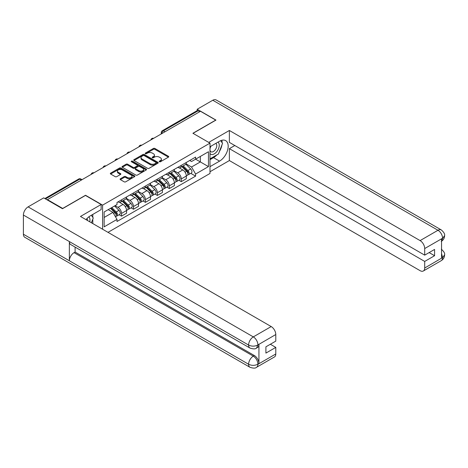 <?xml version="1.0" encoding="UTF-8"?>
<svg xmlns="http://www.w3.org/2000/svg" width="468" height="468" viewBox="0 0 468 468"><rect width="100%" height="100%" fill="white"/><g stroke="black" fill="none" stroke-linecap="round" stroke-linejoin="round"><path stroke-width="0.7" d="M159.383 161.758A0.743 0.427 0 0 0 160.436 161.758L168.421 157.149A1.065 0.614 0 0 0 168.737 156.71A1.065 0.614 0 0 0 168.421 156.277L154.89 148.467A1.065 0.614 0 0 0 153.387 148.467L145.396 153.077A0.743 0.427 0 0 0 145.179 153.381A0.743 0.427 0 0 0 145.396 153.685A0.743 0.427 0 0 0 146.449 153.685L147.484 153.089A3.405 1.966 0 0 1 152.299 153.089L153.422 153.738A3.405 1.966 0 0 1 154.422 155.13A3.405 1.966 0 0 1 153.422 156.517L152.392 157.113A0.743 0.427 0 0 0 152.17 157.418A0.743 0.427 0 0 0 152.392 157.722A0.743 0.427 0 0 0 153.446 157.722L154.475 157.125A3.405 1.966 0 0 1 159.29 157.125L160.419 157.774A3.405 1.966 0 0 1 161.413 159.167A3.405 1.966 0 0 1 160.419 160.553L159.383 161.15A0.743 0.427 0 0 0 159.167 161.454A0.743 0.427 0 0 0 159.383 161.758L159.383 161.15M120.381 178.764A1.065 0.614 0 0 0 120.071 179.197A1.065 0.614 0 0 0 120.381 179.63L124.178 181.824A1.065 0.614 0 0 0 125.681 181.824L134.55 176.699A1.065 0.614 0 0 0 134.866 176.266A1.065 0.614 0 0 0 134.55 175.833L121.019 168.018A1.065 0.614 0 0 0 119.516 168.018L110.641 173.142A1.065 0.614 0 0 0 110.331 173.575A1.065 0.614 0 0 0 110.641 174.008L115.227 176.658A1.065 0.614 0 0 0 116.731 176.658L120.528 174.465A1.065 0.614 0 0 0 120.843 174.032A1.065 0.614 0 0 0 120.528 173.599L118.258 172.282A2.843 1.644 0 0 1 117.421 171.124A2.843 1.644 0 0 1 119.176 169.609A2.843 1.644 0 0 1 122.277 169.96L131.186 175.108A2.843 1.644 0 0 1 132.023 176.266A2.843 1.644 0 0 1 130.268 177.787A2.843 1.644 0 0 1 127.167 177.43L125.681 176.571A1.065 0.614 0 0 0 124.178 176.571L120.381 178.764L120.381 179.63M102.603 205.13L85.521 195.267L62.694 208.447L47.449 199.643L200.491 111.285L215.736 120.089L192.91 133.269L209.992 143.126L102.603 205.13L102.603 229.232M147.56 168.322A1.065 0.614 0 0 0 149.064 168.322L157.932 163.203A1.065 0.614 0 0 0 158.248 162.77A1.065 0.614 0 0 0 157.932 162.332L144.401 154.522A1.065 0.614 0 0 0 142.898 154.522L134.023 159.641A1.065 0.614 0 0 0 133.713 160.079A1.065 0.614 0 0 0 134.023 160.512L147.56 168.322M131.73 161.922A0.743 0.427 0 0 1 132.485 162.022L132.485 161.138L146.244 169.083A1.065 0.614 0 0 1 146.554 169.515A1.065 0.614 0 0 1 146.244 169.954L137.37 175.073A1.065 0.614 0 0 1 135.866 175.073L122.335 167.263L122.335 166.392A1.065 0.614 0 0 0 122.025 166.824A1.065 0.614 0 0 0 122.335 167.263M122.335 166.392L126.132 164.198A1.065 0.614 0 0 1 127.635 164.198L133.123 167.369A1.065 0.614 0 0 0 134.626 167.369L137.147 165.918A1.065 0.614 0 0 0 137.457 165.479A1.065 0.614 0 0 0 137.147 165.046L131.432 161.747A0.743 0.427 0 0 1 131.215 161.442A0.743 0.427 0 0 1 131.672 161.045A0.743 0.427 0 0 1 132.485 161.138M108.003 232.35L209.992 173.464L209.992 143.126M47.449 199.643L47.449 200.041M165.029 131.76L163.42 130.835A2.164 1.252 60 0 0 162.337 130.724L197.034 110.694A2.164 1.252 60 0 1 198.122 110.799L163.42 130.835A2.164 1.252 120 0 0 161.887 133.485L161.887 133.573M199.731 111.729L198.122 110.799M181.268 165.374A4.984 2.878 60 0 1 180.239 167.608L185.293 164.689A4.984 2.878 -120 0 0 186.322 162.454M174.096 170.738L177.746 172.844A4.984 2.878 60 0 1 181.268 178.951L186.322 176.032A4.984 2.878 -120 0 0 182.801 169.925L179.18 167.836M186.322 176.032L186.322 178.729L181.268 181.648L178.846 180.244M180.239 167.608A4.984 2.878 60 0 1 177.781 167.386M181.268 178.951L181.268 181.648M169.317 172.271A4.984 2.878 60 0 1 168.287 174.505L173.341 171.586A4.984 2.878 -120 0 0 174.377 169.352M166.895 187.147L169.317 188.546L174.377 185.626L174.377 182.929A4.984 2.878 -120 0 0 170.849 176.828L167.234 174.739M168.287 174.505A4.984 2.878 60 0 1 165.836 174.283M162.144 177.635L165.795 179.747A4.984 2.878 60 0 1 169.317 185.849L169.317 188.546M157.371 179.168A4.984 2.878 60 0 1 156.335 181.409L161.396 178.489A4.984 2.878 -120 0 0 162.425 176.249M154.943 194.044L157.371 195.443L162.425 192.524L162.425 189.827A4.984 2.878 -120 0 0 158.904 183.725L155.282 181.637M156.335 181.409A4.984 2.878 60 0 1 153.884 181.18M150.193 184.538L153.843 186.644A4.984 2.878 60 0 1 157.371 192.746L157.371 195.443M145.419 186.071A4.984 2.878 60 0 1 144.39 188.306L149.444 185.386A4.984 2.878 -120 0 0 150.474 183.152M142.997 200.942L145.419 202.346L150.474 199.426L150.474 196.73A4.984 2.878 -120 0 0 146.952 190.622L143.331 188.534M144.39 188.306A4.984 2.878 60 0 1 141.933 188.083M138.247 191.435L141.898 193.541A4.984 2.878 60 0 1 145.419 199.643L145.419 202.346M133.474 192.968A4.984 2.878 60 0 1 132.438 195.203L137.493 192.284A4.984 2.878 -120 0 0 138.528 190.049M131.046 207.845L133.474 209.243L138.528 206.324L138.528 203.627A4.984 2.878 -120 0 0 135 197.525L131.385 195.431M132.438 195.203A4.984 2.878 60 0 1 129.987 194.981M126.296 198.333L129.946 200.439A4.984 2.878 60 0 1 133.474 206.546L133.474 209.243M121.522 199.865A4.984 2.878 60 0 1 120.492 202.106L125.547 199.187A4.984 2.878 -120 0 0 126.576 196.946M119.1 214.742L121.522 216.14L126.576 213.221L126.576 210.524A4.984 2.878 -120 0 0 123.055 204.422L119.434 202.334M120.492 202.106A4.984 2.878 60 0 1 118.035 201.878M115.087 205.663L118 207.342A4.984 2.878 60 0 1 121.522 213.443L121.522 216.14M189.733 160.483L191.535 161.524L208.459 151.749L200.339 156.441L200.339 161.922L191.535 167.006L186.042 163.841M104.136 217.468L112.94 212.384L117 219.416L104.136 226.845L104.136 211.986L117 204.557L117 202.474L195.595 157.102L195.595 159.179L208.459 166.608L195.595 174.037L191.535 167.006M208.459 151.749L208.459 166.608M117 219.416L117 221.493L195.595 176.12L195.595 174.037M112.94 212.384L108.196 209.641M190.792 173.347L195.595 176.12M159.682 161.864L160.419 161.437A3.405 1.966 0 0 0 161.413 160.05L161.413 159.167M154.422 155.13L154.422 156.014A3.405 1.966 0 0 1 153.422 157.4L152.685 157.827M168.421 156.277L168.421 157.149L154.89 149.351A1.065 0.614 0 0 0 153.387 149.351L145.694 153.791M157.932 162.332L157.932 163.203L144.401 155.405A1.065 0.614 0 0 0 142.898 155.405L134.041 160.518M156.055 163.075A0.743 0.427 0 0 0 156.271 162.77A0.743 0.427 0 0 0 156.055 162.466L144.179 155.604A0.743 0.427 0 0 0 143.126 155.604L142.032 156.236A3.405 1.966 0 0 0 141.038 157.622A3.405 1.966 0 0 0 142.032 159.015L150.152 163.701A3.405 1.966 0 0 0 154.966 163.701L156.055 163.075L156.055 163.958A0.743 0.427 0 0 0 156.271 163.654L156.271 162.77M141.038 157.622L141.038 158.506A3.405 1.966 0 0 0 142.032 159.898L142.032 159.015M156.055 163.958L154.966 164.584A3.405 1.966 0 0 1 150.152 164.584L142.032 159.898M122.347 167.269L126.132 165.087L126.132 164.198M137.457 165.479L137.457 166.368A1.065 0.614 0 0 1 137.147 166.801L134.626 168.252A1.065 0.614 0 0 1 133.123 168.252L127.635 165.087A1.065 0.614 0 0 0 126.132 165.087M132.485 162.022L146.232 169.96M138.821 170.656A2.843 1.644 0 0 0 141.921 171.013A2.843 1.644 0 0 0 143.676 169.498A2.843 1.644 0 0 0 142.839 168.334L139.704 166.52A1.065 0.614 0 0 0 138.2 166.52L135.679 167.977A1.065 0.614 0 0 0 135.369 168.41A1.065 0.614 0 0 0 135.679 168.843L138.821 170.656L138.821 171.54A2.843 1.644 0 0 0 141.921 171.896A2.843 1.644 0 0 0 143.676 170.381L143.676 169.498M135.369 168.41L135.369 169.293A1.065 0.614 0 0 0 135.679 169.732L135.679 168.843M138.821 171.54L135.679 169.732M132.023 176.266L132.023 177.15A2.843 1.644 0 0 1 130.268 178.671A2.843 1.644 0 0 1 127.167 178.314L125.681 177.454A1.065 0.614 0 0 0 124.178 177.454L120.393 179.642M117.421 171.124L117.421 172.008A2.843 1.644 0 0 0 118.258 173.172L118.258 172.282M120.516 174.476L118.258 173.172M134.55 175.833L134.55 176.699L121.019 168.907A1.065 0.614 0 0 0 119.516 168.907L110.659 174.02L110.641 173.142M181.912 166.643L186.621 171.288A2.709 1.562 60 0 1 187.335 175.348L186.322 175.927M182.848 167.567L184.848 168.72M182.432 166.339L187.586 171.428A1.299 0.749 60 0 1 187.931 173.376A1.299 0.749 60 0 1 187.814 173.423M183.216 165.888L187.92 170.533A2.709 1.562 60 0 1 188.633 174.593A2.709 1.562 60 0 1 187.814 174.681M185.849 164.174L190.681 168.942A2.709 1.562 60 0 1 191.394 173.002L188.633 174.593M169.96 173.54L174.669 178.185A2.709 1.562 60 0 1 175.383 182.245L174.371 182.83M170.902 174.465L172.897 175.617M170.487 173.242L175.64 178.326A1.299 0.749 60 0 1 175.98 180.274A1.299 0.749 60 0 1 175.863 180.32M171.265 172.791L175.974 177.43A2.709 1.562 60 0 1 176.688 181.49A2.709 1.562 60 0 1 175.869 181.578M173.897 171.077L178.729 175.839A2.709 1.562 60 0 1 179.443 179.899L176.688 181.49M158.014 180.437L162.718 185.082A2.709 1.562 60 0 1 163.431 189.142L162.425 189.727M158.95 181.368L160.945 182.52M158.535 180.139L163.689 185.223A1.299 0.749 60 0 1 164.034 187.171A1.299 0.749 60 0 1 163.911 187.218M159.313 179.689L164.022 184.334A2.709 1.562 60 0 1 164.736 188.393A2.709 1.562 60 0 1 163.917 188.481M161.951 177.975L166.778 182.742A2.709 1.562 60 0 1 167.491 186.802L164.736 188.393M216.895 154.885A12.186 7.038 120 0 1 213.513 157.634L219.568 161.127A12.186 7.038 120 0 0 227.53 150.386A12.186 7.038 120 0 0 225.658 140.622A12.186 7.038 120 0 0 219.568 141.225L209.992 146.753M219.568 161.127L209.992 166.655M209.992 171.738L229.373 160.553L229.373 148.654L424.698 261.425L424.698 268.012L442.693 257.529L441.546 258.067L441.546 239.049L442.582 238.23L424.698 248.555A6.499 3.75 -120 0 0 420.1 240.599L437.984 230.268L212.788 100.251L197.198 109.255L215.964 120.089L193.027 133.333M234.807 145.519L229.373 148.654M429.138 252.58L434.579 255.721L434.579 249.438L424.698 255.148L229.373 142.377L229.373 130.478L420.1 240.599M208.728 142.401L229.373 130.478M229.373 160.553L420.1 270.668A6.499 3.75 -120 0 0 423.347 270.99A6.499 3.75 -120 0 0 424.698 268.012M212.788 100.251A6.663 3.843 -60 0 1 216.117 99.924L441.318 229.94A6.663 3.843 -60 0 0 437.984 230.268A6.499 3.75 60 0 1 442.582 238.23M197.198 110.623L197.198 109.255M424.698 255.148L424.698 248.555M434.579 255.721L424.698 261.425M219.311 151.696A12.186 7.038 120 0 0 221.937 144.94M222.13 142.758A12.186 7.038 120 0 0 221.832 140.271M213.513 157.634L209.992 159.67M441.546 253.516L442.582 257.47M441.318 249.175C443.933 251.527 445.027 253.404 444.6 254.814L442.705 257.529M441.318 229.94C443.927 232.268 445.021 234.164 444.6 235.626L442.699 238.294M249.976 348.057A6.663 3.843 -60 0 1 248.596 345.051C251.667 346.525 254.727 346.513 257.786 345.015L256.558 348.052C255.469 349.157 253.276 349.157 249.976 348.057L70.738 244.577A6.663 3.843 -60 0 1 69.358 241.57L23.4 215.034A6.663 3.843 -60 0 1 28.109 206.874L43.7 197.876L62.466 208.71L85.445 195.443L101.147 204.51L101.147 209.594L90.271 215.877A12.186 7.038 120 0 0 86.001 219.644M101.147 204.51L80.467 216.45L271.194 326.565A6.499 3.75 60 0 1 275.792 334.526L275.792 341.113L265.906 346.823L265.906 353.1L275.792 347.396L275.792 353.983A6.499 3.75 60 0 1 274.441 356.961L256.558 367.286A6.499 3.75 -120 0 0 257.903 364.309L275.792 353.983M92.529 223.417L95.098 224.897M92.799 223.259L92.799 219.176M92.799 217.351L92.799 214.414M256.558 367.286C255.522 368.386 253.328 368.392 249.976 367.292L24.781 237.276A6.663 3.843 -60 0 1 23.4 234.228L69.358 260.764A6.663 3.843 -60 0 1 74.067 252.65L253.311 356.13L254.34 355.534A6.499 3.75 60 0 1 258.939 363.496L258.939 344.477A6.499 3.75 60 0 1 257.593 347.455L256.558 348.052M23.4 215.034L23.4 234.228M28.109 206.874L253.311 336.89A6.663 3.843 -60 0 0 248.596 345.051L69.358 241.57L69.358 260.764L248.596 364.244C251.655 365.724 254.721 365.724 257.792 364.244L257.903 364.309M275.792 347.396L270.352 344.255M75.102 247.092L75.102 252.047L254.34 355.534M75.102 252.047L74.067 252.65M209.992 153.522A7.043 4.066 120 0 0 215.59 152.913A7.043 4.066 120 0 0 219.258 145.25A7.043 4.066 120 0 0 217.983 142.143M210.582 146.414A7.043 4.066 120 0 0 209.992 147.683M209.992 150.035A4.82 2.785 120 0 0 210.963 151.778A4.82 2.785 120 0 0 214.677 150.485A4.82 2.785 120 0 0 216.783 145.636A4.82 2.785 120 0 0 215.783 143.424A4.82 2.785 120 0 0 215.771 143.419M210.98 146.186A4.82 2.785 120 0 0 209.992 149.07M220.668 140.669L222.552 143.348L218.416 154.007L210.15 158.781M89.727 221.797A7.043 4.066 120 0 0 89.961 219.901A7.043 4.066 120 0 0 88.797 216.871M87.481 220.498A4.82 2.785 120 0 0 87.487 220.282A4.82 2.785 120 0 0 86.989 218.521M91.33 215.262L93.255 218L91.406 222.768M146.063 187.34L150.772 191.985A2.709 1.562 60 0 1 151.486 196.045L150.474 196.624M147.005 188.265L148.999 189.417M146.583 187.036L151.743 192.12A1.299 0.749 60 0 1 152.082 194.074A1.299 0.749 60 0 1 151.965 194.121M147.367 186.586L152.071 191.231A2.709 1.562 60 0 1 152.784 195.291A2.709 1.562 60 0 1 151.971 195.378M150 184.872L154.832 189.639A2.709 1.562 60 0 1 155.546 193.699L152.784 195.291M134.111 194.238L138.821 198.882A2.709 1.562 60 0 1 139.534 202.942L138.528 203.527M135.053 195.162L137.048 196.314M134.638 193.933L139.792 199.023A1.299 0.749 60 0 1 140.137 200.971A1.299 0.749 60 0 1 140.014 201.018M135.416 193.483L140.125 198.128A2.709 1.562 60 0 1 140.839 202.188A2.709 1.562 60 0 1 140.02 202.275M138.048 191.775L142.88 196.537A2.709 1.562 60 0 1 143.594 200.596L140.839 202.188M122.166 201.135L126.875 205.78A2.709 1.562 60 0 1 127.588 209.839L126.576 210.424M123.102 202.065L125.096 203.217M122.686 200.836L127.84 205.92A1.299 0.749 60 0 1 128.185 207.868A1.299 0.749 60 0 1 128.068 207.915M123.464 200.386L128.173 205.031A2.709 1.562 60 0 1 128.887 209.091A2.709 1.562 60 0 1 128.068 209.178M126.103 198.672L130.935 203.434A2.709 1.562 60 0 1 131.648 207.499L128.887 209.091M110.495 208.313L114.923 212.677A2.709 1.562 60 0 1 115.637 216.737L115.502 216.819M111.156 208.962L113.151 210.114M111.015 208.008L115.894 212.817A1.299 0.749 60 0 1 116.234 214.765A1.299 0.749 60 0 1 116.117 214.818M111.799 207.558L116.228 211.928A2.709 1.562 60 0 1 116.941 215.988A2.709 1.562 60 0 1 116.122 216.076M114.555 205.967L118.983 210.337A2.709 1.562 60 0 1 119.697 214.397L116.941 215.988M161.963 133.532L161.887 133.485A2.164 1.252 0 0 1 161.255 132.602L161.255 133.942M133.474 206.546L138.528 203.627M145.419 199.643L150.474 196.73M157.371 192.746L162.425 189.827M169.317 185.849L174.377 182.929M121.522 213.443L126.576 210.524M118 207.342L123.055 204.422M129.946 200.439L135 197.525M141.898 193.541L146.952 190.622M153.843 186.644L158.904 183.725M165.795 179.747L170.849 176.828M177.746 172.844L182.801 169.925M153.481 138.429A2.164 1.252 120 0 0 152.527 138.984M141.535 145.326A2.164 1.252 120 0 0 140.576 145.881M129.583 152.229A2.164 1.252 120 0 0 128.624 152.779M117.632 159.126A2.164 1.252 120 0 0 116.678 159.676M105.686 166.023A2.164 1.252 120 0 0 104.727 166.579M93.735 172.926A2.164 1.252 120 0 0 92.781 173.476M81.385 180.057L79.776 179.127L45.501 198.918M82.017 179.689L80.859 179.016A2.164 1.252 120 0 0 79.776 179.127A2.164 1.252 60 0 0 78.694 179.016L44.864 198.549M160.419 161.437L160.419 160.553M152.392 157.722L152.392 157.113M153.422 157.4L153.422 156.517M145.396 153.685L145.396 153.077M153.387 149.351L153.387 148.467M154.89 149.351L154.89 148.467M134.023 160.512L134.023 159.641M142.898 155.405L142.898 154.522M144.401 155.405L144.401 154.522M150.152 164.584L150.152 163.701M154.966 164.584L154.966 163.701M127.635 165.087L127.635 164.198M133.123 168.252L133.123 167.369M134.626 168.252L134.626 167.369M137.147 166.801L137.147 165.918M146.244 169.954L146.244 169.083M124.178 177.454L124.178 176.571M125.681 177.454L125.681 176.571M127.167 178.314L127.167 177.43M120.528 174.465L120.528 173.599M119.516 168.907L119.516 168.018M121.019 168.907L121.019 168.018M186.621 171.288L185.065 172.183M188.2 172.78L187.715 173.061M190.681 168.942L187.92 170.533M174.669 178.185L173.113 179.08M176.249 179.677L175.763 179.958M178.729 175.839L175.974 177.43M162.718 185.082L161.162 185.983M164.303 186.58L163.812 186.861M166.778 182.742L164.022 184.334M444.6 254.838C444.524 257.382 443.407 259.325 441.236 260.664A6.499 3.75 -120 0 0 442.582 257.687M441.546 241.207L442.582 238.452M258.939 363.496L257.798 364.244M275.792 334.526L257.792 345.01M257.903 345.074L258.939 344.477M257.903 344.852A6.499 3.75 60 0 0 253.311 336.89L271.194 326.565M249.976 367.292A6.663 3.843 -60 0 1 248.596 364.244A6.663 3.843 -60 0 1 253.311 356.13C256.072 357.985 257.605 360.635 257.903 364.092M150.772 191.985L149.216 192.88M152.352 193.477L151.866 193.758M154.832 189.639L152.071 191.231M138.821 198.882L137.264 199.777M140.406 200.374L139.914 200.655M142.88 196.537L140.125 198.128M126.875 205.78L125.319 206.68M128.454 207.271L127.963 207.558M130.935 203.434L128.173 205.031M114.923 212.677L113.566 213.461M116.503 214.174L116.017 214.455M118.983 210.337L116.228 211.928M153.668 138.323A2.164 2.164 0 0 0 150.883 139.926M141.716 145.22A2.164 2.164 0 0 0 138.938 146.829M129.765 152.123A2.164 2.164 0 0 0 126.986 153.726M117.819 159.021A2.164 2.164 0 0 0 115.04 160.623M105.867 165.918A2.164 2.164 0 0 0 103.089 167.521M93.922 172.815A2.164 2.164 0 0 0 91.137 174.424M80.859 179.016A2.164 2.164 0 0 0 78.694 179.016M162.337 130.724A2.164 2.164 0 0 0 161.255 132.602M423.347 270.99L441.236 260.664M444.6 235.644C444.512 238.171 443.389 240.096 441.236 241.424"/></g></svg>
